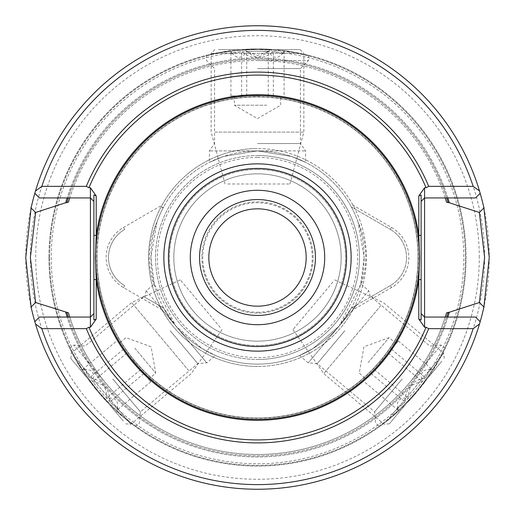 <?xml version="1.0" encoding="UTF-8"?>
<svg xmlns="http://www.w3.org/2000/svg" width="515" height="515" viewBox="0 0 515 515"><rect width="100%" height="100%" fill="white"/><g stroke="black" fill="none" stroke-linecap="round" stroke-linejoin="round"><path stroke-width="0.39" stroke-dasharray="2.58 1.93" d="M161.942 309.773A108.922 108.922 0 0 0 366.423 257.5A108.922 108.922 0 0 0 161.942 205.228L123.549 227.392A34.763 34.763 0 0 0 123.549 287.608L161.942 309.773L162.064 307.165L163.661 308.092L175.834 326.027L154.294 284.203L146.202 290.705L175.834 326.027L201.977 348.507L215.528 355.492L201.977 348.507L175.834 326.027L206.747 362.863L158.086 304.867L163.661 308.092A106.605 106.605 0 0 0 364.105 257.5L360.706 284.196M361.363 284.467L368.798 290.705L339.166 326.027L351.339 308.092L356.914 304.867L308.253 362.863L339.166 326.027L313.023 348.507L299.473 355.492L313.023 348.507L339.166 326.027L360.706 284.203L361.363 284.467A85.516 85.516 0 0 0 358.054 222.094A106.605 106.605 0 0 0 257.5 150.895L305.588 150.895L257.5 150.895A106.605 106.605 0 0 0 163.661 206.908L162.064 207.835L161.942 205.228M480.18 321.695A231.75 231.75 0 0 1 34.82 321.695A231.75 231.75 0 0 0 480.18 321.695L475.545 317.06L447.844 317.06A199.44 199.44 0 0 1 67.156 317.06A199.44 199.44 0 0 0 447.844 317.06L424.592 317.06L421.115 313.584L421.115 279.594M93.885 320.021L93.885 313.584L90.408 317.06L69.731 317.06A196.988 196.988 0 0 0 445.269 317.06A196.988 196.988 0 0 1 69.731 317.06L68.276 317.06A198.378 198.378 0 0 0 446.724 317.06A198.378 198.378 0 0 1 68.276 317.06L39.455 317.06L34.82 321.695M489.25 257.5A231.75 231.75 0 0 1 257.5 489.25A231.75 231.75 0 0 1 25.75 257.5A231.75 231.75 0 0 1 257.5 25.75A231.75 231.75 0 0 1 489.25 257.5M49.62 257.5A207.88 207.88 0 0 1 257.5 49.62A207.88 207.88 0 0 1 465.38 257.5A207.88 207.88 0 0 1 257.5 465.38A207.88 207.88 0 0 1 49.62 257.5A207.88 207.88 0 0 1 257.5 49.62A207.88 207.88 0 0 1 465.38 257.5A207.88 207.88 0 0 1 257.5 465.38A207.88 207.88 0 0 1 49.62 257.5A207.88 207.88 0 0 0 257.5 465.38A207.88 207.88 0 0 0 465.38 257.5M48.925 257.5A208.575 208.575 0 0 0 257.5 466.075A208.575 208.575 0 0 0 466.075 257.5A208.575 208.575 0 0 0 257.5 48.925L269.088 49.247L257.5 48.925L293.556 52.066L308.485 55.253L293.556 52.066L257.5 48.925L221.444 52.066L206.515 55.253L221.444 52.066L257.5 48.925L245.913 49.247L257.5 48.925A208.575 208.575 0 0 0 48.925 257.5A208.575 208.575 0 0 0 257.5 466.075A208.575 208.575 0 0 0 466.075 257.5A208.575 208.575 0 0 0 257.5 48.925A208.575 208.575 0 0 0 48.925 257.5M154.294 284.196L150.895 257.5A106.605 106.605 0 0 0 351.339 308.092L352.936 307.165L353.058 309.773L391.452 287.608A34.763 34.763 0 0 0 391.452 227.392L353.058 205.228L352.936 207.835L351.339 206.908L390.293 229.4L352.936 207.835M257.5 51.242L269.088 51.242L257.5 51.242A206.257 206.257 0 0 0 51.242 257.5A206.257 206.257 0 0 0 257.5 463.757A206.257 206.257 0 0 0 463.757 257.5A206.257 206.257 0 0 0 257.5 51.242L245.913 51.242L257.5 51.242M112.766 378.943L140.363 411.833L112.766 378.943M170.195 330.759L197.792 363.648L170.195 330.759M106.599 384.119L73.825 345.063L106.599 384.119M97.721 391.567L76.954 361.936L69.795 348.443L76.954 361.936L97.721 391.567L123.304 417.169L135.342 426.562L123.304 417.169L97.721 391.567M402.234 378.943L374.637 411.833L402.234 378.943M344.805 330.759L317.208 363.648L344.805 330.759M408.401 384.119L441.175 345.063L408.401 384.119M417.279 391.567L391.696 417.169L379.658 426.562L391.696 417.169L417.279 391.567L438.046 361.936L445.205 348.443L438.046 361.936L417.279 391.567M257.5 143.537L300.432 143.537L257.5 143.537M257.5 68.566L300.432 68.566L257.5 68.566M257.5 60.513L308.485 60.513L257.5 60.513M257.5 346.724A89.224 89.224 0 0 0 346.724 257.5A89.224 89.224 0 0 0 257.5 168.276A89.224 89.224 0 0 0 168.276 257.5A89.224 89.224 0 0 0 257.5 346.724M257.5 341.162A83.662 83.662 0 0 0 341.162 257.5A83.662 83.662 0 0 0 257.5 173.838A83.662 83.662 0 0 1 341.162 257.5A83.662 83.662 0 0 1 257.5 341.162A83.662 83.662 0 0 0 341.162 257.5A83.662 83.662 0 0 0 257.5 173.838A83.662 83.662 0 0 1 341.162 257.5A83.662 83.662 0 0 1 257.5 341.162A83.662 83.662 0 0 1 173.838 257.5A83.662 83.662 0 0 1 257.5 173.838A83.662 83.662 0 0 0 173.838 257.5A83.662 83.662 0 0 0 257.5 341.162A83.662 83.662 0 0 1 173.838 257.5A83.662 83.662 0 0 1 257.5 173.838A83.662 83.662 0 0 0 173.838 257.5A83.662 83.662 0 0 0 257.5 341.162M257.5 169.435A88.065 88.065 0 0 1 345.565 257.5A88.065 88.065 0 0 1 257.5 345.565A88.065 88.065 0 0 0 345.565 257.5A88.065 88.065 0 0 0 257.5 169.435A88.065 88.065 0 0 0 169.435 257.5A88.065 88.065 0 0 0 257.5 345.565A88.065 88.065 0 0 1 169.435 257.5A88.065 88.065 0 0 1 257.5 169.435M257.5 312.238A54.738 54.738 0 0 0 312.238 257.5A54.738 54.738 0 0 0 257.5 202.762A54.738 54.738 0 0 0 202.762 257.5A54.738 54.738 0 0 0 257.5 312.238M257.5 306.168A48.667 48.667 0 0 1 208.833 257.5A48.667 48.667 0 0 1 257.5 208.833A48.667 48.667 0 0 1 306.168 257.5A48.667 48.667 0 0 0 257.5 208.833A48.667 48.667 0 0 0 208.833 257.5A48.667 48.667 0 0 1 257.5 208.833A48.667 48.667 0 0 1 306.168 257.5A48.667 48.667 0 0 1 257.5 306.168M353.058 309.773A108.922 108.922 0 0 1 257.5 366.423A108.922 108.922 0 0 0 366.423 257.5A108.922 108.922 0 0 0 257.5 148.578A108.922 108.922 0 0 1 353.058 205.228M257.5 359.47A101.97 101.97 0 0 0 359.47 257.5A101.97 101.97 0 0 0 257.5 155.53A101.97 101.97 0 0 0 155.53 257.5A101.97 101.97 0 0 0 257.5 359.47A101.97 101.97 0 0 0 359.47 257.5A101.97 101.97 0 0 0 257.5 155.53A101.97 101.97 0 0 0 155.53 257.5A101.97 101.97 0 0 0 257.5 359.47A101.97 101.97 0 0 0 359.47 257.5A101.97 101.97 0 0 0 257.5 155.53M69.795 348.443L73.825 345.063L85.168 346.054L142.597 297.87L143.048 296.189L144.638 297.103L146.202 290.705M143.048 296.189L158.086 304.867M162.064 207.835L163.661 206.908A106.605 106.605 0 0 0 156.946 222.094L150.895 257.5A106.605 106.605 0 0 1 257.5 150.895A106.605 106.605 0 0 1 364.105 257.5L358.054 222.094M484.615 257.5A227.115 227.115 0 0 1 257.5 484.615A227.115 227.115 0 0 1 30.385 257.5A227.115 227.115 0 0 1 257.5 30.385A227.115 227.115 0 0 1 484.615 257.5M93.885 313.584L93.885 279.594M95.623 257.5A161.877 161.877 0 0 0 257.5 419.377A161.877 161.877 0 0 0 419.377 257.5A161.877 161.877 0 0 0 257.5 95.623A161.877 161.877 0 0 0 95.623 257.5M97.013 257.5A160.487 160.487 0 0 1 257.5 97.013A160.487 160.487 0 0 1 417.987 257.5A160.487 160.487 0 0 1 257.5 417.987A160.487 160.487 0 0 1 97.013 257.5A160.487 160.487 0 0 1 257.5 97.013A160.487 160.487 0 0 1 417.987 257.5A160.487 160.487 0 0 1 257.5 417.987A160.487 160.487 0 0 1 97.013 257.5A160.487 160.487 0 0 0 257.5 417.987A160.487 160.487 0 0 0 417.987 257.5A160.487 160.487 0 0 1 257.5 417.987A160.487 160.487 0 0 1 97.013 257.5M313.12 257.5A55.62 55.62 0 0 0 257.5 201.88A55.62 55.62 0 0 0 201.88 257.5A55.62 55.62 0 0 1 257.5 201.88A55.62 55.62 0 0 1 313.12 257.5A55.62 55.62 0 0 1 257.5 313.12A55.62 55.62 0 0 1 201.88 257.5A55.62 55.62 0 0 0 257.5 313.12A55.62 55.62 0 0 0 313.12 257.5M480.18 193.305A231.75 231.75 0 0 0 34.82 193.305A231.75 231.75 0 0 1 480.18 193.305L475.545 197.94L447.844 197.94A199.44 199.44 0 0 0 67.156 197.94L39.455 197.94L34.82 193.305M68.276 197.94L67.156 197.94A199.44 199.44 0 0 1 447.844 197.94L446.724 197.94A198.378 198.378 0 0 0 68.276 197.94A198.378 198.378 0 0 1 446.724 197.94L445.269 197.94A196.988 196.988 0 0 0 69.731 197.94L68.276 197.94M93.885 194.979L93.885 201.417L90.408 197.94L69.731 197.94M421.115 194.979L421.115 201.417L424.592 197.94L445.269 197.94M208.833 257.5A48.667 48.667 0 0 0 257.5 306.168A48.667 48.667 0 0 0 306.168 257.5A48.667 48.667 0 0 1 257.5 306.168A48.667 48.667 0 0 1 208.833 257.5M315.438 257.5A57.938 57.938 0 0 1 257.5 315.438A57.938 57.938 0 0 1 199.562 257.5M421.115 320.021L421.115 313.584M421.115 201.417L421.115 235.407M93.885 201.417L93.885 235.407M68.444 312.843A196.988 196.988 0 0 0 446.556 312.843A196.988 196.988 0 0 1 68.444 312.843M446.556 202.157A196.988 196.988 0 0 0 68.444 202.157M156.946 222.094A85.516 85.516 0 0 0 153.637 284.467M144.638 297.103L162.064 307.165M124.707 229.4A32.445 32.445 0 0 0 124.707 285.6A32.445 32.445 0 0 1 124.707 229.4L123.549 227.392M352.936 307.165L390.293 285.6A32.445 32.445 0 0 0 390.293 229.4A32.445 32.445 0 0 1 390.293 285.6L370.362 297.103L368.798 290.705M257.5 366.423A108.922 108.922 0 0 1 148.578 257.5A108.922 108.922 0 0 1 257.5 148.578A108.922 108.922 0 0 0 148.578 257.5A108.922 108.922 0 0 0 257.5 366.423M257.5 150.895L291.522 156.47L305.588 162.36L291.522 156.47L257.5 150.895L209.412 150.895L257.5 150.895L223.478 156.47L209.412 162.36L223.478 156.47L257.5 150.895M370.362 297.103L356.914 304.867M260.036 95.938L230.9 95.938L260.036 95.938M266.822 105.208L234.325 105.208L266.822 105.208M284.1 51.403L282.812 53.914L273.336 51.403C264.498 59.341 255.633 59.341 246.737 51.403C241.477 59.341 236.198 59.341 230.9 51.403L232.188 53.914L241.664 51.403C250.502 59.341 259.367 59.341 268.264 51.403C273.523 59.341 278.802 59.341 284.1 51.403L284.1 95.938M268.682 49.588L229.69 49.588L268.682 49.588M218.457 49.588L300.142 49.588L218.457 49.588M299.936 53.296L211.15 53.296L299.936 53.296M215.064 132.11L303.85 132.11L215.064 132.11M227.797 184.003L289.945 184.003L227.797 184.003M241.664 95.938L241.664 51.403M268.264 95.938L268.264 51.403M230.9 95.938L230.9 51.403M246.737 95.938L246.737 51.403M273.336 95.938L273.336 51.403M132.104 359.406L150.831 381.724L132.104 359.406M134.846 348.249L155.736 373.143L134.846 348.249M82.522 369.596L85.271 368.972L89.443 377.843C101.204 379.51 106.901 386.302 106.541 398.217C116.004 397.149 119.396 401.191 116.718 410.352L117.813 407.751L109.804 402.106C110.204 390.235 104.5 383.443 92.706 381.731C95.404 372.603 92.011 368.553 82.522 369.596L116.641 340.975M91.039 382.574L116.107 412.444L91.039 382.574M123.323 421.051L70.819 358.479L123.323 421.051M73.793 356.251L130.862 424.263L73.793 356.251M188.722 370.607L131.653 302.595L188.722 370.607M220.291 327.501L180.34 279.89L220.291 327.501M143.917 373.484L109.804 402.106M126.819 353.103L92.706 381.731M150.831 381.724L116.718 410.352M140.653 369.596L106.541 398.217M123.555 349.222L89.443 377.843M379.632 363.294L398.359 340.975L379.632 363.294M368.173 362.534L389.057 337.64L368.173 362.534M398.282 410.352L397.187 407.751L405.196 402.106C404.796 390.235 410.5 383.443 422.294 381.731C419.596 372.603 422.989 368.553 432.478 369.596L429.729 368.972L425.557 377.843C413.796 379.51 408.099 386.302 408.459 398.217C398.996 397.149 395.604 401.191 398.282 410.352L364.169 381.724M409.58 399.711L434.647 369.841L409.58 399.711M441.864 361.234L389.359 423.806L441.864 361.234M386.649 421.27L443.724 353.251L386.649 421.27M380.836 305.595L323.761 373.607L380.836 305.595M332.896 281.988L292.945 329.6L332.896 281.988M391.445 349.222L425.557 377.843M374.347 369.596L408.459 398.217M398.359 340.975L432.478 369.596M388.181 353.103L422.294 381.731M371.083 373.484L405.196 402.106M479.285 257.5A221.785 221.785 0 0 0 257.5 35.715A221.785 221.785 0 0 0 35.715 257.5A221.785 221.785 0 0 0 257.5 479.285A221.785 221.785 0 0 0 479.285 257.5M257.5 157.384A100.116 100.116 0 0 1 357.616 257.5A100.116 100.116 0 0 1 257.5 357.616A100.116 100.116 0 0 1 157.384 257.5A100.116 100.116 0 0 1 257.5 157.384M418.206 257.5A160.706 160.706 0 0 1 257.5 418.206A160.706 160.706 0 0 1 96.794 257.5A160.706 160.706 0 0 1 257.5 96.794A160.706 160.706 0 0 1 418.206 257.5M391.452 227.392L390.293 229.4M391.452 287.608L390.293 285.6M123.549 287.608L124.707 285.6M245.913 49.247L245.913 51.242L257.5 55.459L269.088 51.242L269.088 49.247M299.473 355.492L308.253 362.863L317.208 363.648L374.637 411.833L375.628 423.176L379.658 426.562M308.485 55.253L308.485 60.513L300.432 68.566L300.432 143.537L305.588 150.895L305.588 162.36M135.342 426.562L139.372 423.176L140.363 411.833L197.792 363.648L206.747 362.863L215.528 355.492M206.515 55.253L206.515 60.513L214.568 68.566L214.568 143.537L209.412 150.895L209.412 162.36M445.205 348.443L441.175 345.063L429.832 346.054L372.403 297.87L371.952 296.189M234.325 95.938L234.325 105.208L257.5 118.585L280.675 105.208L280.675 95.938M282.812 53.914L285.31 49.588M300.142 49.588L303.85 53.296L303.85 132.11L289.945 184.003M225.055 184.003L211.15 132.11L211.15 53.296L214.858 49.588M232.188 53.914L229.69 49.588M148.635 379.104L155.736 373.143L151.088 346.788L125.943 337.64L118.836 343.595M85.271 368.972L80.353 369.841M70.819 358.479L71.276 353.251L131.653 302.595L180.34 279.89M222.055 329.6L191.239 373.607L130.862 424.263L125.641 423.806M117.813 407.751L116.107 412.444M396.164 343.595L389.057 337.64L363.912 346.788L359.264 373.143L366.365 379.104M397.187 407.751L398.893 412.444M389.359 423.806L384.139 424.263L323.761 373.607L292.945 329.6M334.66 279.89L383.347 302.595L443.724 353.251L444.181 358.479M429.729 368.972L434.647 369.841"/><path stroke-width="0.77" d="M421.115 313.584L424.592 317.06L424.592 197.94L475.545 197.94L480.18 193.305L479.504 190.988A231.75 231.75 0 0 0 35.503 190.988L34.82 193.305L39.455 197.94L90.408 197.94L90.408 327.257L88.947 327.257L86.295 328.647L41.818 328.647L35.503 324.012L34.82 321.695A231.75 231.75 0 0 1 31.093 306.979L25.75 257.5L31.093 208.021A231.75 231.75 0 0 1 34.82 193.305M483.907 208.015L489.25 257.5L483.907 306.992A231.75 231.75 0 0 1 480.18 321.695L475.545 317.06L424.592 317.06L424.592 327.257L418.798 319.062L418.798 279.594L419.551 257.5L418.798 235.407L421.115 235.407L421.115 279.594L421.115 194.979L418.798 195.938L424.592 187.743L424.592 197.94L421.115 201.417M69.731 317.06L68.444 312.843L35.638 302.543L30.385 257.5L35.638 212.457L65.727 202.73A199.44 199.44 0 0 1 67.156 197.94M447.844 197.94A199.44 199.44 0 0 1 449.273 202.73L479.362 212.457L484.615 257.5L479.362 302.543L449.273 312.27A199.44 199.44 0 0 1 447.844 317.06M445.269 317.06L446.556 312.843L449.273 312.27M96.202 195.938L93.885 194.979L93.885 279.594L96.202 279.594L96.202 319.062L93.885 320.021L93.885 235.407L96.202 235.407L96.202 195.938L90.408 187.743L90.408 197.94L93.885 201.417M418.798 319.062L421.115 320.021L421.115 279.594L418.798 279.594A162.804 162.804 0 0 1 96.202 279.594L95.449 257.5L96.202 235.407A162.804 162.804 0 0 1 418.798 235.407L418.798 195.938M199.562 257.5A57.938 57.938 0 0 0 257.5 315.438A57.938 57.938 0 0 0 315.438 257.5A57.938 57.938 0 0 0 257.5 199.562A57.938 57.938 0 0 0 199.562 257.5A57.938 57.938 0 0 1 257.5 199.562A57.938 57.938 0 0 1 315.438 257.5A57.938 57.938 0 0 0 257.5 199.562A57.938 57.938 0 0 0 199.562 257.5M208.833 257.5A48.667 48.667 0 0 1 257.5 208.833A48.667 48.667 0 0 1 306.168 257.5A48.667 48.667 0 0 1 257.5 306.168A48.667 48.667 0 0 1 208.833 257.5M95.623 257.5A161.877 161.877 0 0 0 257.5 419.377A161.877 161.877 0 0 0 419.377 257.5A161.877 161.877 0 0 0 257.5 95.623A161.877 161.877 0 0 0 95.623 257.5M426.053 187.743A182.419 182.419 0 0 0 88.947 187.743L86.295 186.353L41.818 186.353A227.115 227.115 0 0 1 473.182 186.353L428.705 186.353L426.053 187.743L424.592 187.743M88.947 187.743L90.408 187.743M41.818 186.353L35.503 190.988M473.182 186.353L479.504 190.988M35.503 324.012A231.75 231.75 0 0 0 479.504 324.012L480.18 321.695M69.731 197.94L68.444 202.157L65.727 202.73M34.82 321.695L39.455 317.06L90.408 317.06L93.885 313.584M445.269 197.94L446.556 202.157L449.273 202.73M480.18 193.305A231.75 231.75 0 0 1 483.907 208.009M67.156 317.06A199.44 199.44 0 0 1 65.727 312.27M88.947 327.257A182.419 182.419 0 0 0 426.053 327.257L424.592 327.257M426.053 327.257L428.705 328.647L473.182 328.647A227.115 227.115 0 0 1 41.818 328.647M479.504 324.012L473.182 328.647M428.705 328.647A185.4 185.4 0 0 1 86.295 328.647M86.295 186.353A185.4 185.4 0 0 1 428.705 186.353M96.202 319.062L90.408 327.257M479.098 212.721L484.171 207.751M30.823 207.757L35.902 212.721M484.171 307.249L479.098 302.279M35.902 302.279L30.823 307.243M324.707 257.5A67.208 67.208 0 0 1 257.5 324.707A67.208 67.208 0 0 1 190.293 257.5A67.208 67.208 0 0 1 257.5 190.293A67.208 67.208 0 0 1 324.707 257.5M346.556 257.5A89.056 89.056 0 0 1 257.5 346.556A89.056 89.056 0 0 1 168.444 257.5A89.056 89.056 0 0 1 257.5 168.444A89.056 89.056 0 0 1 346.556 257.5M163.854 257.5A93.646 93.646 0 0 0 257.5 351.146A93.646 93.646 0 0 0 351.146 257.5A93.646 93.646 0 0 0 257.5 163.854A93.646 93.646 0 0 0 163.854 257.5M448.166 312.27A198.378 198.378 0 0 1 446.724 317.06M68.276 317.06A198.378 198.378 0 0 1 66.834 312.27M66.834 202.73A198.378 198.378 0 0 1 68.276 197.94M446.724 197.94A198.378 198.378 0 0 1 448.166 202.73"/></g></svg>
